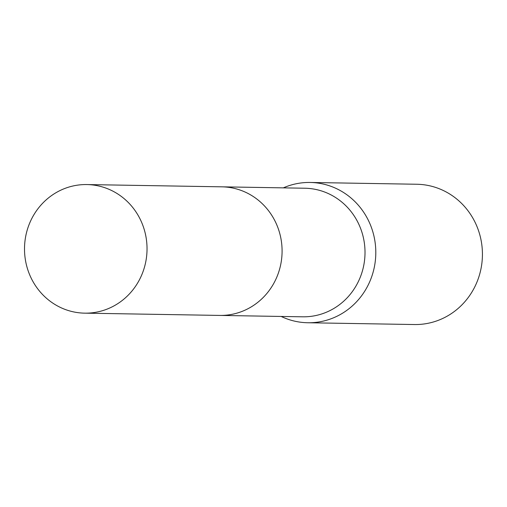 <?xml version="1.0" encoding="UTF-8"?>
<svg xmlns="http://www.w3.org/2000/svg" width="507" height="507" viewBox="0 0 507 507"><rect width="100%" height="100%" fill="white"/><g stroke="black" fill="none" stroke-linecap="round" stroke-linejoin="round"><path stroke-width="0.76" d="M220.418 315.43L302.679 316.812A64.3 61.258 -89 0 0 362.011 272.297A64.3 61.258 -89 0 0 304.834 188.224L222.579 186.842M281.176 316.45A70.15 66.829 -89 0 0 307.793 322.75A70.15 66.829 -89 0 0 372.525 274.186A70.15 66.829 -89 0 0 310.145 182.463A70.15 66.829 -89 0 0 283.331 187.863M307.793 322.75L414.415 324.537A70.15 66.829 -89 0 0 479.153 275.973A70.15 66.829 -89 0 0 416.773 184.25L310.145 182.463M104.708 187.672A64.307 61.258 -89 0 0 86.849 184.561A64.307 61.258 -89 0 0 25.35 238.341A64.307 61.258 -89 0 0 66.829 310.043A64.307 61.258 -89 0 0 84.694 313.155A64.307 61.258 -89 0 0 146.193 259.381A64.307 61.258 -89 0 0 104.708 187.672M84.694 313.155L219.746 315.424A64.307 61.258 -89 0 0 281.246 261.644A64.307 61.258 -89 0 0 239.767 189.941A64.307 61.258 -89 0 0 221.901 186.83L86.849 184.561"/></g></svg>
